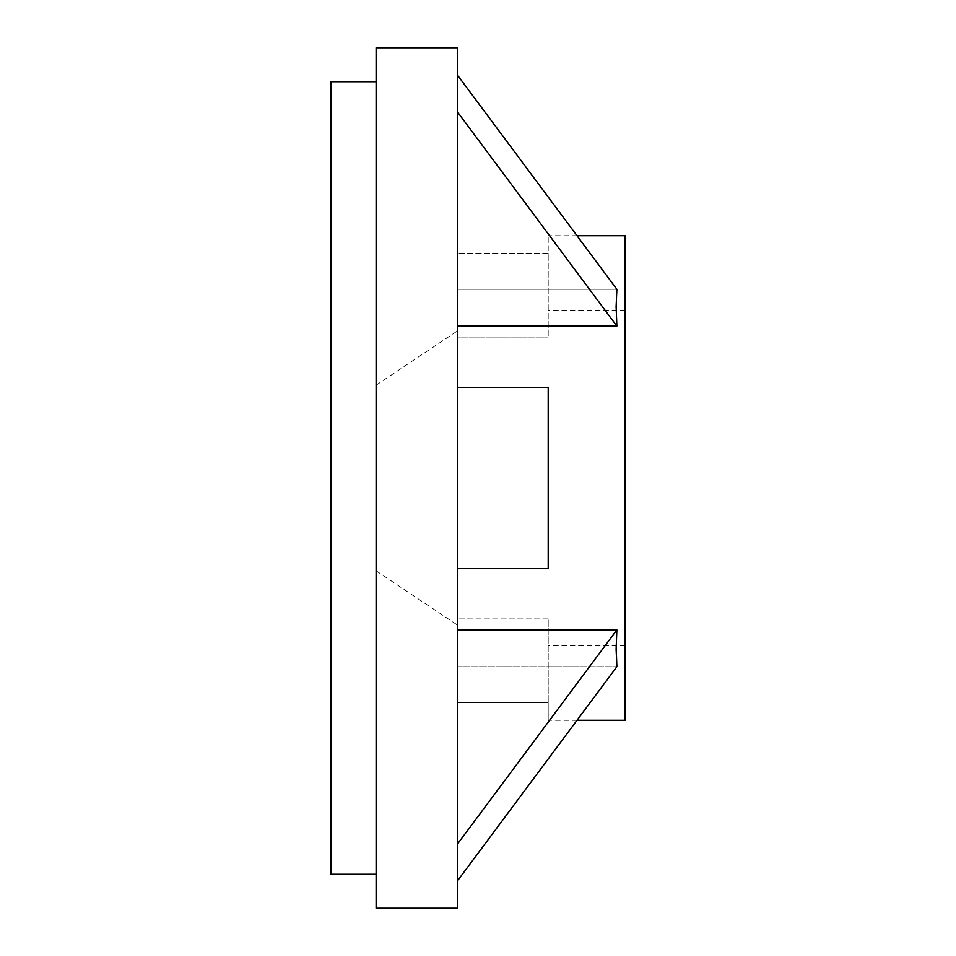 <?xml version="1.0" encoding="UTF-8"?>
<svg xmlns="http://www.w3.org/2000/svg" width="956" height="956" viewBox="0 0 956 956"><rect width="100%" height="100%" fill="white"/><g stroke="black" fill="none" stroke-linecap="round" stroke-linejoin="round"><path stroke-width="0.72" stroke-dasharray="4.78 3.58" d="M457.625 112.163L457.625 75.345L457.625 112.163L616.859 326.092L457.625 326.092L457.625 387.431L457.625 112.163L457.625 326.092M457.625 75.345L457.625 337.038L548.194 337.038L457.625 337.038L457.625 387.431L457.625 75.345L616.859 289.274L616.118 305.86M616.118 306.912L616.859 326.092M457.625 908.2L457.625 47.8L376.114 47.8L376.114 908.2L457.625 908.2M457.625 568.569L457.625 629.908L457.625 568.569L457.625 618.962L457.625 568.569L548.194 568.569L457.625 568.569L548.194 568.569L548.194 387.431L548.194 568.569L548.194 387.431L457.625 387.431M457.625 702.708L457.625 618.962L457.625 702.708L457.625 666.726L457.625 702.708L548.194 702.708L548.194 720.274L548.194 702.708L457.625 702.708M457.625 666.726L457.625 880.655L457.625 629.908L457.625 880.655L457.625 666.726L616.859 666.726L457.625 666.726M457.625 407.435L457.625 625.176L457.625 407.435M625.176 235.726L625.176 720.274M616.859 289.274L457.625 289.274L616.859 289.274M548.194 253.292L457.625 253.292L548.194 253.292L548.194 235.726L548.194 337.038L548.194 253.292M457.625 843.837L616.859 629.908L616.142 645.551M616.859 629.908L457.625 629.908M548.194 618.962L457.625 618.962L548.194 618.962L548.194 702.708L548.194 618.962M625.176 558.328L625.176 310.449L625.176 558.328M376.114 433.498L376.114 570.828L376.114 433.498M376.114 874.238L376.114 81.762L376.114 874.238L330.824 874.238L330.824 81.762L376.114 81.762M457.625 880.655L616.859 666.726M577.006 235.726L548.194 235.726M577.006 720.274L548.194 720.274M625.176 645.551L548.194 645.551M625.176 310.449L548.194 310.449M376.114 385.172L457.625 330.824M376.114 570.828L457.625 625.176"/><path stroke-width="1.43" d="M616.118 305.86L616.118 306.912M457.625 47.8L457.625 908.2L376.114 908.2L376.114 47.8L457.625 47.8M577.006 720.274L625.176 720.274L625.176 235.726L577.006 235.726M457.625 112.163L616.859 326.092L616.118 306.685L616.859 289.274L457.625 75.345M616.859 326.092L457.625 326.092M616.142 645.551L616.859 666.726L616.118 649.315L616.859 629.908L457.625 629.908M457.625 568.569L548.194 568.569L548.194 387.431L457.625 387.431M457.625 843.837L616.859 629.908M457.625 880.655L616.859 666.726M376.114 874.238L330.824 874.238L330.824 81.762L376.114 81.762"/></g></svg>
